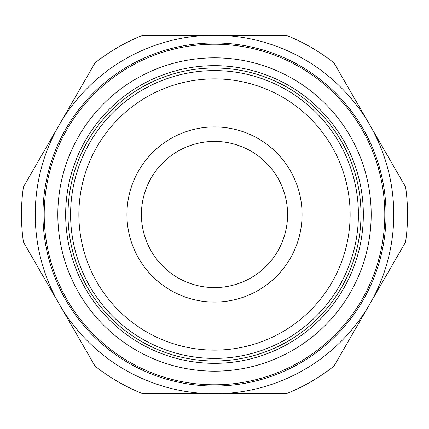 <?xml version="1.0" encoding="UTF-8"?>
<svg xmlns="http://www.w3.org/2000/svg" width="429" height="429" viewBox="0 0 429 429"><rect width="100%" height="100%" fill="white"/><g stroke="black" fill="none" stroke-linecap="round" stroke-linejoin="round"><path stroke-width="0.64" d="M68.018 214.5A146.482 146.482 0 0 0 214.5 360.982A146.482 146.482 0 0 0 360.982 214.5A146.482 146.482 0 0 0 214.5 68.018A146.482 146.482 0 0 0 68.018 214.5M65.664 214.5A148.836 148.836 0 0 0 214.5 363.336A148.836 148.836 0 0 0 363.336 214.5A148.836 148.836 0 0 0 214.5 65.664A148.836 148.836 0 0 0 65.664 214.5M57.824 214.5A156.676 156.676 0 0 0 214.5 371.176A156.676 156.676 0 0 0 371.176 214.5A156.676 156.676 0 0 0 214.5 57.824A156.676 156.676 0 0 0 57.824 214.5M44.208 214.5A170.292 170.292 0 0 0 214.5 384.792A170.292 170.292 0 0 0 384.792 214.5A170.292 170.292 0 0 0 214.5 44.208A170.292 170.292 0 0 0 44.208 214.5M42.97 214.5A171.53 171.53 0 0 0 214.5 386.03A171.53 171.53 0 0 0 386.03 214.5A171.53 171.53 0 0 0 214.5 42.97A171.53 171.53 0 0 0 42.97 214.5M70.597 214.5A143.903 143.903 0 0 0 214.5 358.403A143.903 143.903 0 0 0 358.403 214.5A143.903 143.903 0 0 0 214.5 70.597A143.903 143.903 0 0 0 70.597 214.5M78.872 214.5A135.628 135.628 0 0 0 214.5 350.128A135.628 135.628 0 0 0 350.128 214.5A135.628 135.628 0 0 0 214.5 78.872A135.628 135.628 0 0 0 78.872 214.5M407.55 214.5A193.05 193.05 0 0 0 405.571 186.921L333.918 62.816A193.05 193.05 0 0 0 286.154 35.237L214.5 35.237A179.263 179.263 0 0 0 59.256 304.129L95.082 366.184A193.05 193.05 0 0 0 142.846 393.763L286.154 393.763A193.05 193.05 0 0 0 333.918 366.184L405.571 242.079A193.05 193.05 0 0 0 407.55 214.5M393.763 214.5A179.263 179.263 0 0 0 214.5 35.237L142.846 35.237A193.05 193.05 0 0 0 95.082 62.816L23.429 186.921A193.05 193.05 0 0 0 23.429 242.079L59.256 304.129A179.263 179.263 0 0 0 393.763 214.5M126.936 214.5A87.564 87.564 0 0 1 214.5 126.936A87.564 87.564 0 0 1 302.064 214.5A87.564 87.564 0 0 1 214.5 302.064A87.564 87.564 0 0 1 126.936 214.5M287.586 214.5A73.086 73.086 0 0 1 214.5 287.586A73.086 73.086 0 0 1 141.414 214.5A73.086 73.086 0 0 1 214.5 141.414A73.086 73.086 0 0 1 287.586 214.5"/></g></svg>
